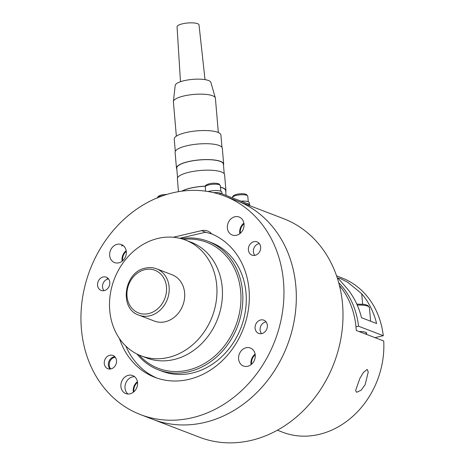 <?xml version="1.0" encoding="UTF-8"?>
<svg xmlns="http://www.w3.org/2000/svg" width="466" height="466" viewBox="0 0 466 466"><rect width="100%" height="100%" fill="white"/><g stroke="black" fill="none" stroke-linecap="round" stroke-linejoin="round"><path stroke-width="0.7" d="M136.963 354.003A68.875 58.244 -69 0 0 158.487 369.87A68.875 58.244 -69 0 0 188.812 371.717A68.875 58.244 -69 0 0 242.04 309.144A68.875 58.244 -69 0 0 207.795 241.242A68.875 58.244 -69 0 0 181.181 238.656M158.487 369.87L161.918 371.186A68.875 58.244 -69 0 0 192.242 373.033A68.875 58.244 -69 0 0 245.471 310.461A68.875 58.244 -69 0 0 211.226 242.559L207.795 241.242M183.441 239.338A67.5 57.079 111 0 1 240.928 295.31A67.5 57.079 111 0 1 188.014 370.132A67.5 57.079 111 0 1 139.101 355.01M212.112 234.095A77.14 65.234 -69 0 0 205.384 232.284L179.725 238.289M125.849 346.104A77.14 65.234 -69 0 0 156.914 378.072M122.698 260.75A8.953 7.572 111 0 1 122.622 260.115A8.953 7.572 111 0 1 126.292 251.378M251.623 364.196A8.953 7.572 111 0 1 251.547 363.562A8.953 7.572 111 0 1 255.211 354.824M133.928 391.743A8.953 7.572 111 0 1 137.522 382.37M204.452 422.505A117.088 99.019 -69 0 0 294.943 316.134A117.088 99.019 -69 0 0 236.728 200.7A117.088 99.019 111 0 1 294.943 316.134A117.088 99.019 111 0 1 204.452 422.505A117.088 99.019 111 0 1 152.895 419.365A117.088 99.019 -69 0 0 204.452 422.505M140.54 414.623A117.088 99.019 111 0 1 82.325 299.189A117.088 99.019 111 0 1 172.81 192.819A117.088 99.019 111 0 1 224.367 195.965A117.088 99.019 111 0 1 282.582 311.399A117.088 99.019 111 0 1 192.097 417.769A117.088 99.019 111 0 1 140.54 414.623L199.576 437.259A117.088 99.019 -69 0 0 251.139 440.405A117.088 99.019 -69 0 0 341.625 334.035A117.088 99.019 -69 0 0 283.41 218.595L237.375 200.951M240.392 233.204A8.953 7.572 111 0 1 243.986 223.831M118.783 262.83A9.64 8.155 111 0 1 114.543 262.574A9.64 8.155 111 0 1 109.749 253.067A9.64 8.155 111 0 1 117.199 244.306A9.64 8.155 111 0 1 121.445 244.568A9.64 8.155 111 0 1 126.239 254.075A9.64 8.155 111 0 1 118.783 262.83M126.187 250.679A9.64 8.155 -69 0 0 122.156 261.199M227.361 227.973A9.64 8.155 111 0 1 239.14 217.022A9.64 8.155 111 0 1 244.009 224.076A9.64 8.155 111 0 1 232.231 235.027A9.64 8.155 111 0 1 227.361 227.973M243.881 223.132A9.64 8.155 -69 0 0 239.722 232.709A9.64 8.155 -69 0 0 239.844 233.658M246.124 347.752A9.64 8.155 111 0 1 250.364 348.015A9.64 8.155 111 0 1 255.164 357.521A9.64 8.155 111 0 1 247.708 366.282A9.64 8.155 111 0 1 243.462 366.02A9.64 8.155 111 0 1 238.668 356.513A9.64 8.155 111 0 1 246.124 347.752M137.546 382.615A9.64 8.155 111 0 1 125.768 393.566A9.64 8.155 111 0 1 120.898 386.512A9.64 8.155 111 0 1 132.676 375.561A9.64 8.155 111 0 1 137.546 382.615M255.106 255.316A7.101 6.006 111 0 1 251.984 255.123A7.101 6.006 111 0 1 248.454 248.128A7.101 6.006 111 0 1 253.935 241.679A7.101 6.006 111 0 1 257.063 241.866A7.101 6.006 111 0 1 260.593 248.867A7.101 6.006 111 0 1 255.106 255.316M104.262 290.621A7.101 6.006 111 0 1 101.134 290.429A7.101 6.006 111 0 1 97.61 283.427A7.101 6.006 111 0 1 103.091 276.979A7.101 6.006 111 0 1 106.219 277.171A7.101 6.006 111 0 1 109.749 284.167A7.101 6.006 111 0 1 104.262 290.621M261.816 333.598A7.101 6.006 111 0 1 258.694 333.406A7.101 6.006 111 0 1 255.164 326.41A7.101 6.006 111 0 1 260.651 319.961A7.101 6.006 111 0 1 263.773 320.148A7.101 6.006 111 0 1 267.303 327.149A7.101 6.006 111 0 1 261.816 333.598M110.972 368.897A7.101 6.006 111 0 1 107.85 368.711A7.101 6.006 111 0 1 104.32 361.709A7.101 6.006 111 0 1 109.801 355.261A7.101 6.006 111 0 1 112.929 355.453A7.101 6.006 111 0 1 116.459 362.449A7.101 6.006 111 0 1 110.972 368.897M173.282 237.252L201.522 230.641A13.776 11.65 111 0 1 207.586 231.014A13.776 11.65 111 0 1 211.651 233.897A77.14 65.234 111 0 1 243.002 329.584A77.14 65.234 111 0 1 154.84 377.326A77.14 65.234 111 0 1 119.459 338.555M137.418 381.671A9.64 8.155 -69 0 0 136.159 382.825A9.64 8.155 -69 0 0 133.259 391.248A9.64 8.155 -69 0 0 133.387 392.191M255.112 354.125A9.64 8.155 -69 0 0 250.941 362.059A9.64 8.155 -69 0 0 251.081 364.645M110.722 368.955A6.885 5.825 111 0 1 109.248 365.327A6.885 5.825 111 0 1 115.242 357.206M104.017 290.668A6.885 5.825 111 0 1 102.532 287.033A6.885 5.825 111 0 1 108.526 278.918M261.572 333.65A6.885 5.825 111 0 1 260.098 330.021A6.885 5.825 111 0 1 266.086 321.907M254.861 255.368A6.885 5.825 111 0 1 253.382 251.727A6.885 5.825 111 0 1 259.37 243.613M220.086 194.45L219.969 193.093A6.885 1.829 175.1 0 0 213.725 192.674M219.969 193.093L248.803 204.149L248.908 205.372M249.788 205.704L249.718 204.953A6.885 1.829 175.1 0 0 248.803 204.149M240.974 201.149A8.539 2.266 -4.9 0 1 248.174 201.714A8.539 2.266 -4.9 0 1 249.31 202.71L249.467 204.516M247.044 203.473A8.539 2.266 -4.9 0 1 248.355 203.828A8.539 2.266 -4.9 0 1 249.263 204.37M208.092 191.538A8.539 2.266 -4.9 0 1 220.709 191.182A8.539 2.266 -4.9 0 1 221.851 192.178L221.997 193.873M219.358 192.907A8.539 2.266 -4.9 0 1 220.896 193.303A8.539 2.266 -4.9 0 1 221.729 193.769M226.086 195.44L225.672 190.623A23.417 6.221 175.1 0 0 222.55 187.891A23.417 6.221 175.1 0 0 220.459 187.245M205.314 186.196A23.417 6.221 175.1 0 0 182.101 191.13M225.754 191.578A23.696 6.291 175.1 0 0 225.946 190.6A23.696 6.291 175.1 0 0 222.789 187.839A23.696 6.291 175.1 0 0 220.447 187.128M205.343 186.12A23.696 6.291 175.1 0 0 181.746 191.177M225.946 190.6L224.589 174.721A23.696 6.291 175.1 0 0 221.426 171.96A23.696 6.291 175.1 0 0 194.607 171.173A23.696 6.291 175.1 0 0 177.371 178.769L178.478 191.672M224.228 173.789L223.406 164.16A23.417 6.221 175.1 0 0 220.284 161.428A23.417 6.221 175.1 0 0 193.774 160.654A23.417 6.221 175.1 0 0 176.736 168.156L177.563 177.791M223.488 165.11A23.696 6.291 175.1 0 0 223.68 164.137A23.696 6.291 175.1 0 0 220.523 161.37A23.696 6.291 175.1 0 0 193.699 160.589A23.696 6.291 175.1 0 0 176.463 168.179A23.696 6.291 175.1 0 0 176.818 169.111M223.68 164.137L222.317 148.258A23.696 6.291 175.1 0 0 219.16 145.497A23.696 6.291 175.1 0 0 192.336 144.71A23.696 6.291 175.1 0 0 175.105 152.306L176.463 168.179M221.962 147.326L220.907 135.047A23.417 6.221 175.1 0 0 217.785 132.315A23.417 6.221 175.1 0 0 191.276 131.54A23.417 6.221 175.1 0 0 174.243 139.049L175.298 151.328M218.344 132.548L215.397 98.198A21.075 5.598 175.1 0 0 215.344 97.907A21.075 5.598 175.1 0 0 212.589 95.74A21.075 5.598 175.1 0 0 189.266 94.959A21.075 5.598 175.1 0 0 173.404 101.501A21.075 5.598 175.1 0 0 173.399 101.798L176.346 136.148M215.344 97.907L210.836 82.342A17.906 4.753 175.1 0 0 208.494 80.501A17.906 4.753 175.1 0 0 188.678 79.837A17.906 4.753 175.1 0 0 175.199 85.394L173.404 101.501M205.017 79.628L199.023 24.937A11.021 2.924 175.1 0 0 197.561 23.673A11.021 2.924 175.1 0 0 185.119 23.3A11.021 2.924 175.1 0 0 177.063 26.818L180.47 81.731M185.421 240.042L190.914 242.151A61.99 52.419 111 0 1 222.224 287.51A61.99 52.419 111 0 1 146.534 357.911L141.041 355.808A61.99 52.419 111 0 1 109.731 310.443A61.99 52.419 111 0 1 185.421 240.042A61.99 52.419 111 0 1 216.731 285.402A61.99 52.419 111 0 1 141.041 355.808M138.839 315.127L154.357 321.08A24.797 20.97 -69 0 0 184.629 292.916A24.797 20.97 -69 0 0 172.105 274.771L156.593 268.824A24.797 20.97 -69 0 1 169.117 286.969A24.797 20.97 -69 0 1 149.761 315.797A24.797 20.97 -69 0 1 138.839 315.127C118.702 308.76 124.067 271.8 145.392 268.131C149.271 267.245 153.005 267.472 156.593 268.824M339.434 285.489A82.651 69.894 -69 0 1 356.263 330.47L383.728 341.001A82.651 69.894 111 0 1 319.012 434.428A82.651 69.894 111 0 1 282.617 432.215L277.398 430.211M356.624 392.296L355.599 390.555L359.845 378.444L363.387 372.509L367.161 369.416L368.251 371.95L365.146 384.689L361.15 390.223L356.624 392.296M359.187 331.594A8.819 2.342 -4.9 0 1 365.484 332.241A8.819 2.342 -4.9 0 1 366.66 333.266A8.819 2.342 -4.9 0 1 366.183 334.128M361.727 293.743A82.651 69.894 111 0 1 376.598 323.503L361.5 317.713A82.651 69.894 -69 0 0 346.622 287.953L337.867 278.027L340.658 278.651L347.892 282.367L361.727 293.743L362.624 304.205M355.989 326.835L358.558 326.229L383.273 335.706L374.979 337.646M338.695 282.676A82.651 69.894 111 0 1 358.558 326.229M336.568 275.86L341.794 277.864A82.651 69.894 111 0 1 383.273 335.706M127.964 394.02A9.64 8.155 111 0 1 125.022 388.091A9.64 8.155 111 0 1 134.604 376.679M110.087 369.037A7.101 6.006 111 0 1 108.735 361.995A7.101 6.006 111 0 1 113.92 356.84A7.101 6.006 111 0 1 114.811 356.706M107.209 278.563A7.101 6.006 111 0 1 108.1 278.423M121.317 245.885A9.64 8.155 111 0 1 123.374 245.693M227.833 197.293A117.088 99.019 111 0 1 228.486 197.537L236.722 200.695A117.088 99.019 111 0 1 294.937 316.129A117.088 99.019 111 0 1 204.458 422.499M206.304 232.476L201.522 230.641M157.811 197.619A7.578 2.01 -4.9 0 1 161.44 195.976A7.578 2.01 -4.9 0 1 162.966 195.673M232.732 197.986L232.685 197.468A7.578 2.01 -4.9 0 1 236.46 195.37A7.578 2.01 -4.9 0 1 246.77 195.289A7.578 2.01 -4.9 0 1 247.784 196.174L248.262 201.749M205.588 191.159L205.226 186.942A7.578 2.01 -4.9 0 1 208.995 184.845A7.578 2.01 -4.9 0 1 219.311 184.763A7.578 2.01 -4.9 0 1 220.325 185.649L220.802 191.217M144.874 269.645A22.869 19.339 111 0 1 166.49 286.986A22.869 19.339 111 0 1 148.637 313.571A22.869 19.339 111 0 1 127.02 296.225A22.869 19.339 111 0 1 144.874 269.645M357.241 305.108A13.776 3.658 -4.9 0 1 367.61 306.098A13.776 3.658 -4.9 0 1 369.445 307.7L370.604 321.202M224.367 195.965L229.138 197.788M157.671 198.067C157.357 196.757 158.737 195.697 161.813 194.899L167.16 194.322M232.685 197.468C232.371 196.157 233.751 195.097 236.833 194.293C240.689 193.495 243.864 193.53 246.357 194.404L247.784 196.174M205.226 186.942C204.912 185.625 206.292 184.571 209.368 183.767C213.23 182.963 216.405 183.004 218.898 183.872L220.325 185.649M366.194 334.279L366.043 332.503M356.799 304.123L363.381 304.286L366.014 304.793L368.105 305.684L369.445 307.7"/></g></svg>
